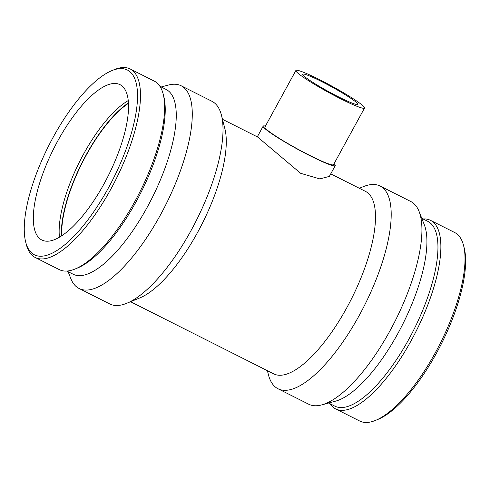 <?xml version="1.0" encoding="UTF-8"?>
<svg xmlns="http://www.w3.org/2000/svg" width="490" height="490" viewBox="0 0 490 490"><rect width="100%" height="100%" fill="white"/><g stroke="black" fill="none" stroke-linecap="round" stroke-linejoin="round"><path stroke-width="0.73" d="M295.874 70.48L264.888 127.075A39.133 3.546 28.7 0 0 297.51 148.978A39.133 3.546 28.7 0 0 333.543 164.658L364.523 108.063A39.133 3.546 28.7 0 0 362.931 105.767A39.133 3.546 28.7 0 0 325.74 82.853A39.133 3.546 28.7 0 0 295.874 70.48A39.133 3.546 28.7 0 0 328.496 92.383A39.133 3.546 28.7 0 0 364.523 108.063M334.088 163.666A41.087 3.724 -151.3 0 1 335.258 165.602A41.087 3.724 -151.3 0 1 297.43 149.132A41.087 3.724 -151.3 0 1 263.173 126.132A41.087 3.724 -151.3 0 1 265.433 126.077M356.383 102.471A31.305 2.836 -151.3 0 1 357.657 104.309A31.305 2.836 -151.3 0 1 328.839 91.765A31.305 2.836 -151.3 0 1 302.74 74.241A31.305 2.836 -151.3 0 1 326.628 84.139A31.305 2.836 -151.3 0 1 356.383 102.471M335.258 165.602L329.335 176.412L319.774 178.893L300.67 173.319L257.556 136.98L222.491 119.309M329.96 403.674A105.54 36.983 -63.3 0 0 335.577 408.874L359.685 421.02A105.54 36.983 -63.3 0 0 375.493 420.408L377.888 419.422A103.433 36.242 -63.3 0 0 441.319 343.974A103.433 36.242 -63.3 0 0 464.232 248.112L463.595 245.6A105.54 36.983 -63.3 0 0 454.689 232.53L430.581 220.378A105.54 36.983 -63.3 0 0 423.06 218.95M375.493 420.408A105.54 36.983 -63.3 0 0 440.21 343.416A105.54 36.983 -63.3 0 0 463.595 245.6M335.577 408.874A105.54 36.983 -63.3 0 0 416.102 331.271A105.54 36.983 -63.3 0 0 430.581 220.378M328.668 403.025L334.762 406.1A103.433 36.242 -63.3 0 0 413.676 330.046A103.433 36.242 -63.3 0 0 427.868 221.37L421.768 218.301M267.393 370.691L268.404 374.685A113.484 39.764 -63.3 0 0 277.983 388.735L308.675 404.207A113.484 39.764 -63.3 0 0 321.642 404.918L335.534 401.169A103.433 36.242 -63.3 0 0 402.621 324.472A103.433 36.242 -63.3 0 0 424.365 224.916L419.115 211.527A113.484 39.764 -63.3 0 0 410.828 201.525L380.136 186.053A113.484 39.764 -63.3 0 0 363.145 186.721L359.335 188.276M321.642 404.918A113.484 39.764 -63.3 0 0 395.259 320.76A113.484 39.764 -63.3 0 0 419.115 211.527M277.983 388.735A113.484 39.764 -63.3 0 0 364.566 305.295A113.484 39.764 -63.3 0 0 380.136 186.053M130.548 301.724L273.598 373.821A102.134 35.788 -63.3 0 0 351.526 298.722A102.134 35.788 -63.3 0 0 365.54 191.406L330.732 173.864M68.116 271.699L70.768 278.473A113.484 39.764 -63.3 0 0 79.055 288.475L109.748 303.947A113.484 39.764 -63.3 0 0 126.739 303.279L139.638 298A102.134 35.788 -63.3 0 0 202.272 223.495A102.134 35.788 -63.3 0 0 224.904 128.827L221.48 115.315A113.484 39.764 -63.3 0 0 211.9 101.265L181.208 85.793A113.484 39.764 -63.3 0 0 168.242 85.082L161.216 86.975M126.739 303.279A113.484 39.764 -63.3 0 0 196.337 220.5A113.484 39.764 -63.3 0 0 221.48 115.315M79.055 288.475A113.484 39.764 -63.3 0 0 165.645 205.034A113.484 39.764 -63.3 0 0 181.208 85.793M66.824 271.05L73.071 274.198A103.433 36.242 -63.3 0 0 151.986 198.15A103.433 36.242 -63.3 0 0 166.177 89.474L159.924 86.326M25.652 241.889L26.289 244.4A105.54 36.983 -63.3 0 0 35.194 257.471L59.302 269.623A105.54 36.983 -63.3 0 0 75.105 269.004L77.506 268.024A103.433 36.242 -63.3 0 0 140.93 192.576A103.433 36.242 -63.3 0 0 163.85 96.714L163.207 94.196A105.54 36.983 -63.3 0 0 154.307 81.126L130.199 68.98A105.54 36.983 -63.3 0 0 114.391 69.592L111.996 70.578A103.433 36.242 -63.3 0 0 53.22 137.163A103.433 36.242 -63.3 0 0 25.652 241.889A103.433 36.242 -63.3 0 0 113.294 178.648A103.433 36.242 -63.3 0 0 111.996 70.578M75.105 269.004A105.54 36.983 -63.3 0 0 139.828 192.019A105.54 36.983 -63.3 0 0 163.207 94.196M35.194 257.471A105.54 36.983 -63.3 0 0 115.72 179.867A105.54 36.983 -63.3 0 0 130.199 68.98M57.636 141.169A86.963 30.472 -63.3 0 0 41.791 239.99A86.963 30.472 -63.3 0 0 104.223 183.499A86.963 30.472 -63.3 0 0 120.068 84.678A86.963 30.472 -63.3 0 0 57.636 141.169M128.3 100.536A86.963 30.472 -63.3 0 0 83.508 154.209A86.963 30.472 -63.3 0 0 59.431 237.172M128.496 102.851A87.612 30.698 -63.3 0 0 85.897 155.342A87.612 30.698 -63.3 0 0 61.409 235.953M128.521 103.292A86.963 30.472 -63.3 0 0 86.075 155.502A86.963 30.472 -63.3 0 0 61.777 235.715M263.173 126.132L257.305 136.857"/></g></svg>
